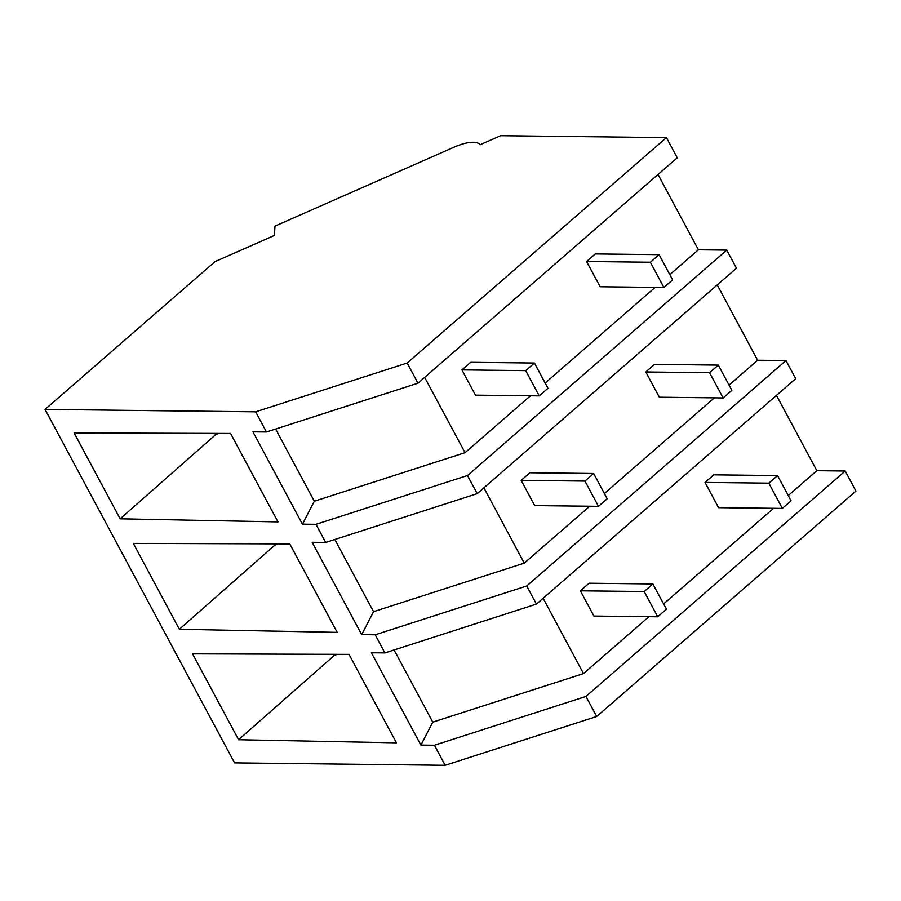 <?xml version="1.0" encoding="UTF-8"?>
<svg xmlns="http://www.w3.org/2000/svg" width="901" height="901" viewBox="0 0 901 901"><rect width="100%" height="100%" fill="white"/><g stroke="black" fill="none" stroke-linecap="round" stroke-linejoin="round"><path stroke-width="1.35" d="M407.162 363.024L666.425 137.605L500.618 135.702L480.019 144.791A30.634 10.846 -28.2 0 0 453.98 147.201L274.974 226.117L274.422 235.431L215.035 261.617L45.05 409.414L255.647 411.825L407.162 363.024L417.974 383.184L677.237 157.765L666.425 137.605M726.747 250.106L736.455 268.216L477.203 493.647L467.484 475.525L726.747 250.106L698.399 249.78L658.012 174.467M526.713 585.988L375.199 634.788L384.907 652.91L536.433 604.098L526.713 585.988L785.976 360.558L757.628 360.242L717.241 284.93M785.976 360.558L795.684 378.679L536.433 604.098M45.05 409.414L234.575 762.888L445.173 765.298L434.428 745.251L585.943 696.439L845.194 471.02L816.847 470.694L776.471 395.381M845.194 471.02L855.95 491.068L596.687 716.498L445.173 765.298M434.428 745.251L420.902 745.093L371.381 652.752L384.907 652.91M375.199 634.788L361.673 634.631L312.163 542.289L325.678 542.447L315.969 524.326L302.443 524.179L252.933 431.838L266.459 431.984L255.647 411.825M277.992 521.904L120.148 518.818L74.107 432.953L230.555 433.449L277.992 521.904M179.367 629.27L133.325 543.404L289.784 543.911L337.211 632.367L179.367 629.27L274.737 545.251L277.868 543.877M396.44 742.829L238.596 739.732L192.555 653.867L349.014 654.374L396.44 742.829M417.974 383.184L266.459 431.984M530.486 395.776L465.051 452.674L314.314 501.226L275.605 429.034M302.443 524.179L314.314 501.226M467.484 475.525L315.969 524.326M545.15 383.026L655.14 287.385M669.803 274.636L698.399 249.78M465.051 452.674L424.664 377.361M477.203 493.647L325.678 542.447M120.148 518.818L215.508 434.789L214.765 433.404M215.508 434.789L218.639 433.415M420.902 745.093L432.773 722.14L394.064 649.959M543.123 598.287L583.499 673.588L432.773 722.14M583.499 673.588L648.945 616.689M663.609 603.94L773.599 508.299M788.262 495.55L816.847 470.694M585.943 696.439L596.687 716.498M238.596 739.732L333.967 655.714L337.098 654.329M333.967 655.714L333.224 654.317M361.673 634.631L373.543 611.678L334.834 539.496M483.893 487.824L524.269 563.136L373.543 611.678M524.269 563.136L589.716 506.238M604.38 493.478L714.369 397.848M729.033 385.099L757.628 360.242M274.737 545.251L273.994 543.866M534.439 363.035L525.711 370.626L539.249 395.877L547.977 388.286L534.439 363.035L470.649 362.315L461.92 369.894L475.458 395.145L539.249 395.877M525.711 370.626L461.92 369.894M593.658 473.498L584.94 481.089L598.478 506.328L607.195 498.749L593.658 473.498L529.878 472.766L521.15 480.357L534.687 505.607L598.478 506.328M584.94 481.089L521.15 480.357M652.887 583.961L644.17 591.54L657.707 616.791L666.425 609.2L652.887 583.961L589.108 583.229L580.379 590.819L593.917 616.059L657.707 616.791M644.17 591.54L580.379 590.819M659.093 254.656L650.364 262.236L663.902 287.487L672.63 279.896L659.093 254.656L595.302 253.924L586.585 261.504L600.122 286.755L663.902 287.487M650.364 262.236L586.585 261.504M718.322 365.108L709.594 372.699L723.131 397.949L731.86 390.358L718.322 365.108L654.531 364.376L645.803 371.967L659.352 397.217L723.131 397.949M709.594 372.699L645.803 371.967M777.552 475.57L768.823 483.161L782.361 508.401L791.089 500.821L777.552 475.57L713.761 474.838L705.033 482.429L718.57 507.68L782.361 508.401M768.823 483.161L705.033 482.429"/></g></svg>

